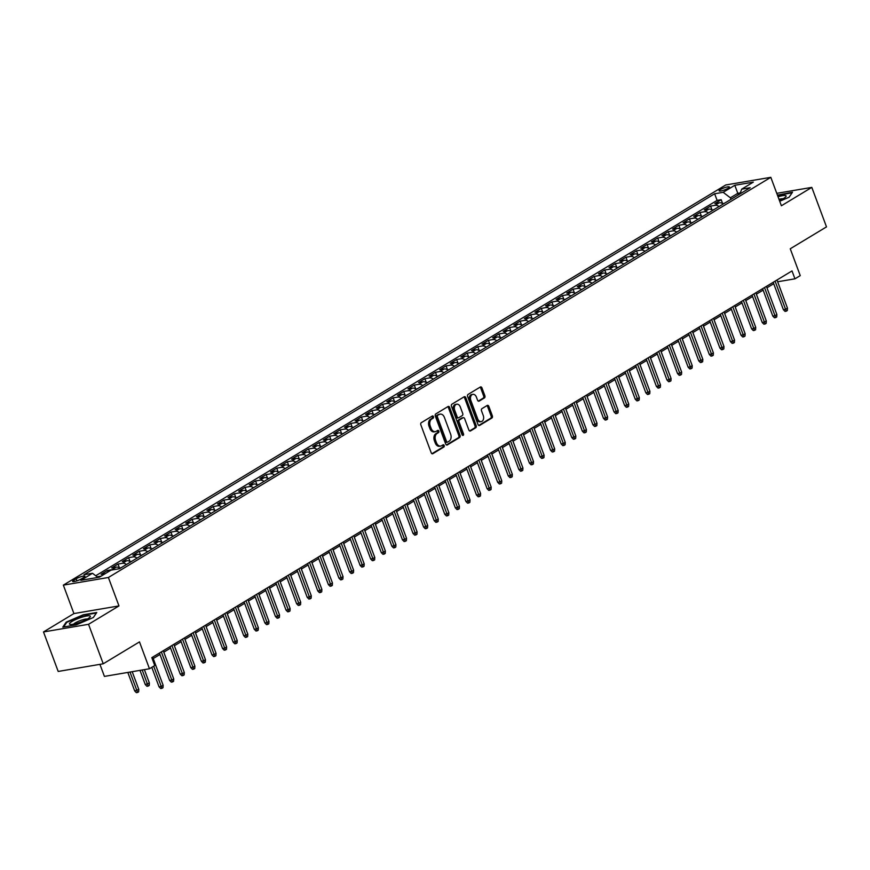 <?xml version="1.0" encoding="UTF-8"?>
<svg xmlns="http://www.w3.org/2000/svg" width="870" height="870" viewBox="0 0 870 870"><rect width="100%" height="100%" fill="white"/><g stroke="black" fill="none" stroke-linecap="round" stroke-linejoin="round"><path stroke-width="1.3" d="M433.467 416.654A1.174 0.816 80.4 0 0 432.336 416.012L421.297 422.679A1.686 1.174 80.4 0 0 420.841 424.854L431.215 452.77A1.686 1.174 80.4 0 0 432.836 453.694L443.874 447.017A1.174 0.816 80.4 0 0 443.058 444.853L441.634 445.712A5.394 3.741 80.4 0 1 440.688 446.071A5.394 3.741 80.4 0 1 436.468 442.765L435.598 440.437A5.394 3.741 80.4 0 1 437.077 433.467L438.502 432.597A1.174 0.816 80.4 0 0 437.697 430.433L436.272 431.292A5.394 3.741 80.4 0 1 435.326 431.65A5.394 3.741 80.4 0 1 431.107 428.334L430.237 426.017A5.394 3.741 80.4 0 1 431.716 419.046L433.14 418.176A1.174 0.816 80.4 0 0 433.467 416.654M435.326 431.65L434.108 431.857A5.394 3.741 80.4 0 1 429.889 428.54L429.019 426.224A5.394 3.741 80.4 0 1 430.498 419.253L431.922 418.383A1.174 0.816 80.4 0 0 431.857 416.295M431.955 453.694L442.656 447.224A1.174 0.816 80.4 0 0 442.591 445.135M440.688 446.071L439.47 446.277A5.394 3.741 80.4 0 1 435.25 442.971L434.38 440.644A5.394 3.741 80.4 0 1 435.859 433.673L437.295 432.803A1.174 0.816 80.4 0 0 437.219 430.715M720.349 189.573A5.492 1.044 -20.4 0 0 719.088 190.824A5.492 1.044 -20.4 0 0 722.6 190.552A5.492 1.044 -20.4 0 0 728.136 188.246A5.492 1.044 -20.4 0 0 729.386 186.996A5.492 1.044 -20.4 0 0 725.874 187.278A5.492 1.044 -20.4 0 0 720.349 189.573M484.416 397.938A1.686 1.174 80.4 0 0 484.873 395.763L481.969 387.933A1.686 1.174 80.4 0 0 480.349 387.009L468.093 394.404A1.686 1.174 80.4 0 0 467.636 396.589L478.011 424.495A1.686 1.174 80.4 0 0 479.631 425.419L491.887 418.013A1.686 1.174 80.4 0 0 492.344 415.838L488.831 406.377A1.686 1.174 80.4 0 0 487.211 405.453L481.969 408.628A1.686 1.174 80.4 0 0 481.501 410.803L483.252 415.49A4.502 3.132 80.4 0 1 481.23 421.613A4.502 3.132 80.4 0 1 477.695 418.851L470.855 400.472A4.502 3.132 80.4 0 1 472.878 394.349A4.502 3.132 80.4 0 1 476.412 397.122L477.554 400.178A1.686 1.174 80.4 0 0 479.174 401.103L484.416 397.938L483.198 398.145A1.686 1.174 80.4 0 0 483.655 395.97L480.751 388.14A1.686 1.174 80.4 0 0 480.012 387.204M88.544 624.301L118.972 605.922L73.917 613.567L43.5 631.946L88.544 624.301L103.236 663.788L139.483 641.897L149.466 668.758L154.751 665.561L151.815 657.655L792.015 270.929L794.952 278.824L800.248 275.627L790.254 248.776L826.5 226.885L811.808 187.387L776.769 193.336M118.972 605.922L108.391 577.484L770.809 177.328L781.39 205.766L811.808 187.387M449.659 407.443A1.686 1.174 80.4 0 0 448.05 406.518L435.794 413.924A1.686 1.174 80.4 0 0 435.326 416.099L445.712 444.015A1.686 1.174 80.4 0 0 447.321 444.94L459.577 437.534A1.686 1.174 80.4 0 0 460.045 435.359L449.659 407.443L448.441 407.649A1.686 1.174 80.4 0 0 447.713 406.725M451.943 404.169L464.199 396.763A1.686 1.174 80.4 0 1 465.809 397.688L476.194 425.593A1.686 1.174 80.4 0 1 475.727 427.779L470.485 430.944A1.686 1.174 80.4 0 1 468.876 430.019L464.656 418.698A1.686 1.174 80.4 0 0 463.047 417.774L459.567 419.884A1.686 1.174 80.4 0 0 459.099 422.059L463.492 433.847A1.174 0.816 80.4 0 1 462.035 434.717L451.476 406.344A1.686 1.174 80.4 0 1 451.943 404.169M103.236 663.788L58.192 671.444L43.5 631.946M722.6 203.504L721.186 199.698L714.836 203.536L719.283 202.786L715.053 205.342A6.862 4.763 58.9 0 1 719.066 206.516M712.019 209.898L710.605 206.092L704.254 209.931L708.702 209.17L704.472 211.736A6.862 4.763 58.9 0 1 708.484 212.911M701.437 216.293L700.024 212.487L693.673 216.325L698.121 215.564L693.89 218.12A6.862 4.763 58.9 0 1 697.903 219.305M690.856 222.687L689.442 218.881L683.091 222.709L687.539 221.959L683.309 224.514A6.862 4.763 58.9 0 1 687.322 225.7M680.275 229.082L678.861 225.276L672.51 229.104L676.958 228.353L672.727 230.909A6.862 4.763 58.9 0 1 676.74 232.094M669.693 235.465L668.28 231.659L661.929 235.498L666.376 234.748L662.146 237.303A6.862 4.763 58.9 0 1 666.159 238.478M659.112 241.86L657.698 238.054L651.347 241.893L655.795 241.131L651.565 243.698A6.862 4.763 58.9 0 1 655.578 244.872M648.531 248.254L647.117 244.448L640.766 248.287L645.214 247.526L640.983 250.081A6.862 4.763 58.9 0 1 644.996 251.267M637.949 254.649L636.535 250.843L630.184 254.671L634.632 253.92L630.391 256.476A6.862 4.763 58.9 0 1 634.415 257.661M627.368 261.043L625.954 257.237L619.603 261.065L624.051 260.315L619.81 262.87A6.862 4.763 58.9 0 1 623.833 264.056M616.786 267.427L615.373 263.621L609.022 267.46L613.47 266.709L609.228 269.265A6.862 4.763 58.9 0 1 613.252 270.44M606.205 273.822L604.791 270.015L598.44 273.854L602.888 273.093L598.647 275.659A6.862 4.763 58.9 0 1 602.671 276.834M595.624 280.216L594.21 276.41L587.859 280.249L592.307 279.487L588.066 282.043A6.862 4.763 58.9 0 1 592.089 283.228M585.042 286.611L583.629 282.804L577.278 286.632L581.725 285.882L577.484 288.438A6.862 4.763 58.9 0 1 581.508 289.623M574.461 293.005L573.047 289.188L566.696 293.027L571.133 292.276L566.903 294.832A6.862 4.763 58.9 0 1 570.927 296.017M563.88 299.389L562.466 295.582L556.115 299.421L560.552 298.671L556.321 301.227A6.862 4.763 58.9 0 1 560.345 302.401M553.298 305.783L551.885 301.977L545.533 305.816L549.971 305.055L545.74 307.61A6.862 4.763 58.9 0 1 549.764 308.796M542.717 312.178L541.303 308.371L534.952 312.21L539.389 311.449L535.159 314.005A6.862 4.763 58.9 0 1 539.183 315.19M532.135 318.572L530.722 314.766L524.371 318.594L528.808 317.844L524.577 320.399A6.862 4.763 58.9 0 1 528.601 321.585M521.554 324.967L520.129 321.15L513.789 324.988L518.226 324.238L513.996 326.794A6.862 4.763 58.9 0 1 518.02 327.979M510.973 331.35L509.548 327.544L503.208 331.383L507.645 330.633L503.415 333.188A6.862 4.763 58.9 0 1 507.438 334.363M500.391 337.745L498.967 333.939L492.627 337.777L497.064 337.016L492.833 339.572A6.862 4.763 58.9 0 1 496.857 340.757M489.81 344.139L488.385 340.333L482.045 344.172L486.482 343.411L482.252 345.966A6.862 4.763 58.9 0 1 486.276 347.152M479.229 350.534L477.804 346.728L471.464 350.556L475.901 349.805L471.671 352.361A6.862 4.763 58.9 0 1 475.694 353.546M468.636 356.917L467.223 353.111L460.872 356.95L465.319 356.2L461.089 358.755A6.862 4.763 58.9 0 1 465.113 359.941M458.055 363.312L456.641 359.506L450.29 363.345L454.738 362.594L450.508 365.15A6.862 4.763 58.9 0 1 454.521 366.324M447.474 369.706L446.06 365.9L439.709 369.739L444.157 368.978L439.926 371.533A6.862 4.763 58.9 0 1 443.939 372.719M436.892 376.101L435.478 372.295L429.127 376.123L433.575 375.372L429.345 377.928A6.862 4.763 58.9 0 1 433.358 379.113M426.311 382.495L424.897 378.689L418.546 382.517L422.994 381.767L418.764 384.322A6.862 4.763 58.9 0 1 422.776 385.508M415.729 388.879L414.316 385.073L407.965 388.912L412.413 388.161L408.182 390.717A6.862 4.763 58.9 0 1 412.195 391.902M405.148 395.274L403.734 391.467L397.383 395.306L401.831 394.545L397.601 397.111A6.862 4.763 58.9 0 1 401.614 398.286M394.567 401.668L393.153 397.862L386.802 401.701L391.25 400.939L387.019 403.495A6.862 4.763 58.9 0 1 391.032 404.68M383.985 408.063L382.572 404.256L376.221 408.084L380.668 407.334L376.438 409.89A6.862 4.763 58.9 0 1 380.451 411.075M373.404 414.457L371.99 410.651L365.639 414.479L370.087 413.728L365.857 416.284A6.862 4.763 58.9 0 1 369.87 417.469M362.823 420.841L361.409 417.034L355.058 420.873L359.506 420.123L355.264 422.679A6.862 4.763 58.9 0 1 359.288 423.853M352.241 427.235L350.827 423.429L344.476 427.268L348.924 426.507L344.683 429.073A6.862 4.763 58.9 0 1 348.707 430.248M341.66 433.63L340.246 429.823L333.895 433.662L338.343 432.901L334.102 435.457A6.862 4.763 58.9 0 1 338.125 436.642M331.078 440.024L329.665 436.218L323.314 440.046L327.762 439.296L323.52 441.851A6.862 4.763 58.9 0 1 327.544 443.037M320.497 446.419L319.083 442.612L312.732 446.44L317.18 445.69L312.939 448.246A6.862 4.763 58.9 0 1 316.963 449.431M309.916 452.802L308.502 448.996L302.151 452.835L306.599 452.085L302.358 454.64A6.862 4.763 58.9 0 1 306.381 455.815M299.334 459.197L297.921 455.391L291.57 459.229L296.007 458.468L291.776 461.035A6.862 4.763 58.9 0 1 295.8 462.209M288.753 465.591L287.339 461.785L280.988 465.624L285.425 464.863L281.195 467.418A6.862 4.763 58.9 0 1 285.219 468.604M278.172 471.986L276.758 468.18L270.407 472.008L274.844 471.257L270.613 473.813A6.862 4.763 58.9 0 1 274.637 474.998M267.59 478.38L266.176 474.574L259.825 478.402L264.262 477.652L260.032 480.207A6.862 4.763 58.9 0 1 264.056 481.393M257.009 484.764L255.595 480.958L249.244 484.797L253.681 484.046L249.451 486.602A6.862 4.763 58.9 0 1 253.475 487.776M246.427 491.158L245.003 487.352L238.663 491.191L243.1 490.43L238.869 492.996A6.862 4.763 58.9 0 1 242.893 494.171M235.846 497.553L234.421 493.747L228.081 497.586L232.518 496.824L228.288 499.38A6.862 4.763 58.9 0 1 232.312 500.565M225.265 503.947L223.84 500.141L217.5 503.969L221.937 503.219L217.707 505.774A6.862 4.763 58.9 0 1 221.73 506.96M214.683 510.342L213.259 506.536L206.919 510.364L211.356 509.613L207.125 512.169A6.862 4.763 58.9 0 1 211.149 513.354M204.102 516.726L202.677 512.919L196.337 516.758L200.774 516.008L196.544 518.563A6.862 4.763 58.9 0 1 200.568 519.738M193.51 523.12L192.096 519.314L185.745 523.153L190.193 522.391L185.962 524.947A6.862 4.763 58.9 0 1 189.986 526.132M182.928 529.515L181.515 525.708L175.164 529.547L179.611 528.786L175.381 531.342A6.862 4.763 58.9 0 1 179.394 532.527M172.347 535.909L170.933 532.103L164.582 535.931L169.03 535.18L164.8 537.736A6.862 4.763 58.9 0 1 168.813 538.921M161.766 542.304L160.352 538.486L154.001 542.325L158.449 541.575L154.218 544.131A6.862 4.763 58.9 0 1 158.231 545.316M151.184 548.687L149.77 544.881L143.419 548.72L147.867 547.969L143.637 550.525A6.862 4.763 58.9 0 1 147.65 551.7M140.603 555.082L139.189 551.275L132.838 555.114L137.286 554.353L133.056 556.909A6.862 4.763 58.9 0 1 137.069 558.094M130.022 561.476L128.608 557.67L122.257 561.509L126.705 560.748L122.474 563.303A6.862 4.763 58.9 0 1 126.487 564.489M119.44 567.871L118.026 564.064L111.675 567.893L116.123 567.142L111.893 569.698A6.862 4.763 58.9 0 1 113.426 569.73M108 571.96L107.445 570.448L101.094 574.287L105.335 573.569M81.367 578.898L83.694 577.495A5.318 1.011 -20.4 0 0 84.901 576.277A5.318 1.011 -20.4 0 0 81.497 576.549A5.318 1.011 -20.4 0 0 76.147 578.778L73.809 580.181A5.318 1.011 -20.4 0 0 72.602 581.399A5.318 1.011 -20.4 0 0 76.005 581.127A5.318 1.011 -20.4 0 0 81.367 578.898M108.391 577.484L63.347 585.129L725.765 184.973L770.809 177.328M721.186 199.698L717.108 200.394L714.64 193.76L83.966 574.733L92.492 573.286L97.918 577.419M714.64 193.76L723.166 192.313L734.802 185.277L753.311 182.134L741.675 189.171L750.19 187.724L119.516 568.697L111.001 570.144L99.354 577.18L80.856 580.323L92.492 573.286M107.445 570.448L111.893 569.698M118.026 564.064L122.474 563.303M128.608 557.67L133.056 556.909M139.189 551.275L143.637 550.525M149.77 544.881L154.218 544.131M160.352 538.486L164.8 537.736M170.933 532.103L175.381 531.342M181.515 525.708L185.962 524.947M192.096 519.314L196.544 518.563M202.677 512.919L207.125 512.169M213.259 506.536L217.707 505.774M223.84 500.141L228.288 499.38M234.421 493.747L238.869 492.996M245.003 487.352L249.451 486.602M255.595 480.958L260.032 480.207M266.176 474.574L270.613 473.813M276.758 468.18L281.195 467.418M287.339 461.785L291.776 461.035M297.921 455.391L302.358 454.64M308.502 448.996L312.939 448.246M319.083 442.612L323.52 441.851M329.665 436.218L334.102 435.457M340.246 429.823L344.683 429.073M350.827 423.429L355.264 422.679M361.409 417.034L365.857 416.284M371.99 410.651L376.438 409.89M382.572 404.256L387.019 403.495M393.153 397.862L397.601 397.111M403.734 391.467L408.182 390.717M414.316 385.073L418.764 384.322M424.897 378.689L429.345 377.928M435.478 372.295L439.926 371.533M446.06 365.9L450.508 365.15M456.641 359.506L461.089 358.755M467.223 353.111L471.671 352.361M477.804 346.728L482.252 345.966M488.385 340.333L492.833 339.572M498.967 333.939L503.415 333.188M509.548 327.544L513.996 326.794M520.129 321.15L524.577 320.399M530.722 314.766L535.159 314.005M541.303 308.371L545.74 307.61M551.885 301.977L556.321 301.227M562.466 295.582L566.903 294.832M573.047 289.188L577.484 288.438M583.629 282.804L588.066 282.043M594.21 276.41L598.647 275.659M604.791 270.015L609.228 269.265M615.373 263.621L619.81 262.87M625.954 257.237L630.391 256.476M636.535 250.843L640.983 250.081M647.117 244.448L651.565 243.698M657.698 238.054L662.146 237.303M668.28 231.659L672.727 230.909M678.861 225.276L683.309 224.514M689.442 218.881L693.89 218.12M700.024 212.487L704.472 211.736M710.605 206.092L715.053 205.342M717.108 200.394L95.733 575.755M97.114 576.799L101.094 576.125M738.369 194.869L737.793 193.325L730.387 197.805L730.952 199.339M99.93 664.354L104.422 676.403L149.466 668.758M73.917 613.567L63.347 585.129M777.66 281.76L794.952 278.824M153.207 658.568L159.982 654.479M163.788 652.174L170.563 648.085M181.123 663.94L174.392 645.768L181.145 641.69M184.951 639.385L191.726 635.296M202.286 651.151L195.554 632.979L202.308 628.901M206.114 626.607L212.889 622.518M216.695 620.212L223.47 616.123M227.277 613.818L234.052 609.729M237.858 607.423L244.633 603.334M248.439 601.039L255.214 596.94M265.752 612.741L259.042 594.623L265.796 590.556M269.602 588.25L276.377 584.161M286.915 599.963L280.205 581.845L286.959 577.767M290.765 575.461L297.54 571.372M301.346 569.078L308.121 564.978M318.659 580.779L311.96 562.672L318.703 558.594M322.509 556.289L329.284 552.2M339.844 568.056L333.123 549.883L339.865 545.805M343.672 543.511L350.447 539.411M354.253 537.116L361.028 533.016M371.566 548.818L364.867 530.711L371.61 526.633M375.427 524.327L382.191 520.238M392.751 536.094L386.03 517.922L392.783 513.844M396.589 511.549L403.365 507.449M407.171 505.155L413.946 501.055M417.752 498.76L424.527 494.671M428.334 492.366L435.109 488.277M445.668 504.132L438.937 485.96L445.69 481.882M456.228 497.683L449.518 479.566L456.271 475.488M460.078 473.193L466.853 469.093M477.391 484.894L470.681 466.788L477.434 462.709M481.24 460.404L488.016 456.315M491.822 454.01L498.597 449.921M509.135 465.722L502.425 447.604L509.178 443.526M512.985 441.231L519.76 437.142M530.319 452.987L523.588 434.826L530.341 430.748M534.147 428.442L540.922 424.353M551.46 440.155L544.75 422.037L551.504 417.959M562.042 433.76L555.332 415.642L562.085 411.564M565.891 409.27L572.667 405.181M583.226 421.026L576.505 402.864L583.248 398.786M587.054 396.481L593.829 392.392M597.636 390.086L604.411 385.997M608.217 383.703L614.992 379.603M618.798 377.308L625.573 373.219M636.133 389.075L629.412 370.903L636.155 366.825M639.961 364.519L646.736 360.43M650.553 358.125L657.318 354.036M661.135 351.741L667.91 347.641M671.716 345.346L678.491 341.257M682.297 338.952L689.073 334.863M699.611 350.664L692.901 332.547L699.654 328.469M703.46 326.174L710.235 322.074M720.795 337.93L714.063 319.758L720.817 315.679M724.623 313.385L731.398 309.296M741.936 325.097L735.226 306.979L741.979 302.901M752.517 318.703L745.807 300.585L752.561 296.507M756.367 294.212L763.142 290.112M766.948 287.818L773.724 283.718M740.359 192.89L737.793 193.325L734.802 185.277M120.136 568.327A6.862 4.763 -121.1 0 0 116.123 567.142M130.728 561.933A6.862 4.763 -121.1 0 0 126.705 560.748M141.31 555.538A6.862 4.763 -121.1 0 0 137.286 554.353M151.891 549.144A6.862 4.763 -121.1 0 0 147.867 547.969M162.472 542.749A6.862 4.763 -121.1 0 0 158.449 541.575M173.054 536.366A6.862 4.763 -121.1 0 0 169.03 535.18M183.635 529.971A6.862 4.763 -121.1 0 0 179.611 528.786M194.217 523.577A6.862 4.763 -121.1 0 0 190.193 522.391M204.798 517.182A6.862 4.763 -121.1 0 0 200.774 516.008M215.379 510.788A6.862 4.763 -121.1 0 0 211.356 509.613M225.961 504.404A6.862 4.763 -121.1 0 0 221.937 503.219M236.542 498.01A6.862 4.763 -121.1 0 0 232.518 496.824M247.123 491.615A6.862 4.763 -121.1 0 0 243.1 490.43M257.705 485.221A6.862 4.763 -121.1 0 0 253.681 484.046M268.286 478.837A6.862 4.763 -121.1 0 0 264.262 477.652M278.868 472.443A6.862 4.763 -121.1 0 0 274.844 471.257M289.449 466.048A6.862 4.763 -121.1 0 0 285.425 464.863M300.03 459.654A6.862 4.763 -121.1 0 0 296.007 458.468M310.612 453.259A6.862 4.763 -121.1 0 0 306.599 452.085M321.193 446.875A6.862 4.763 -121.1 0 0 317.18 445.69M331.774 440.481A6.862 4.763 -121.1 0 0 327.762 439.296M342.356 434.087A6.862 4.763 -121.1 0 0 338.343 432.901M352.937 427.692A6.862 4.763 -121.1 0 0 348.924 426.507M363.519 421.297A6.862 4.763 -121.1 0 0 359.506 420.123M374.1 414.914A6.862 4.763 -121.1 0 0 370.087 413.728M384.681 408.519A6.862 4.763 -121.1 0 0 380.668 407.334M395.263 402.125A6.862 4.763 -121.1 0 0 391.25 400.939M405.844 395.73A6.862 4.763 -121.1 0 0 401.831 394.545M416.436 389.336A6.862 4.763 -121.1 0 0 412.413 388.161M427.018 382.952A6.862 4.763 -121.1 0 0 422.994 381.767M437.599 376.558A6.862 4.763 -121.1 0 0 433.575 375.372M448.18 370.163A6.862 4.763 -121.1 0 0 444.157 368.978M458.762 363.769A6.862 4.763 -121.1 0 0 454.738 362.594M469.343 357.374A6.862 4.763 -121.1 0 0 465.319 356.2M479.925 350.991A6.862 4.763 -121.1 0 0 475.901 349.805M490.506 344.596A6.862 4.763 -121.1 0 0 486.482 343.411M501.087 338.202A6.862 4.763 -121.1 0 0 497.064 337.016M511.669 331.807A6.862 4.763 -121.1 0 0 507.645 330.633M522.25 325.413A6.862 4.763 -121.1 0 0 518.226 324.238M532.831 319.029A6.862 4.763 -121.1 0 0 528.808 317.844M543.413 312.635A6.862 4.763 -121.1 0 0 539.389 311.449M553.994 306.24A6.862 4.763 -121.1 0 0 549.971 305.055M564.576 299.846A6.862 4.763 -121.1 0 0 560.552 298.671M575.157 293.451A6.862 4.763 -121.1 0 0 571.133 292.276M585.738 287.067A6.862 4.763 -121.1 0 0 581.725 285.882M596.32 280.673A6.862 4.763 -121.1 0 0 592.307 279.487M606.901 274.278A6.862 4.763 -121.1 0 0 602.888 273.093M617.482 267.884A6.862 4.763 -121.1 0 0 613.47 266.709M628.064 261.5A6.862 4.763 -121.1 0 0 624.051 260.315M638.645 255.106A6.862 4.763 -121.1 0 0 634.632 253.92M649.227 248.711A6.862 4.763 -121.1 0 0 645.214 247.526M659.808 242.317A6.862 4.763 -121.1 0 0 655.795 241.131M670.389 235.922A6.862 4.763 -121.1 0 0 666.376 234.748M680.971 229.539A6.862 4.763 -121.1 0 0 676.958 228.353M691.563 223.144A6.862 4.763 -121.1 0 0 687.539 221.959M702.144 216.75A6.862 4.763 -121.1 0 0 698.121 215.564M712.726 210.355A6.862 4.763 -121.1 0 0 708.702 209.17M741.675 189.171L740.011 193.869M723.307 203.961A6.862 4.763 -121.1 0 0 719.283 202.786M730.387 197.805L723.166 192.313M93.351 617.504L96.777 612.491L83.205 614.796L66.218 622.115L62.781 627.129L76.353 624.823L93.351 617.504M779.716 201.264L789.101 197.218L792.526 192.205L777.443 195.152M66.457 622.789L66.218 622.115M446.44 444.94L458.359 437.74A1.686 1.174 80.4 0 0 458.827 435.565L448.441 407.649M437.74 415.403A1.174 0.816 80.4 0 0 437.414 416.926L446.527 441.427A1.174 0.816 80.4 0 0 447.658 442.08L449.17 441.166A5.394 3.741 80.4 0 0 450.638 434.195L444.418 417.448A5.394 3.741 80.4 0 0 440.187 414.142A5.394 3.741 80.4 0 0 439.241 414.49L436.522 415.61A1.174 0.816 80.4 0 0 436.196 417.132L437.414 416.926M447.234 442.145L446.44 442.286A1.174 0.816 80.4 0 1 445.309 441.634L436.196 417.132M440.187 414.142L438.969 414.348A5.394 3.741 80.4 0 0 438.023 414.696L439.241 414.49M436.522 415.61L438.023 414.696M469.604 430.944L474.509 427.986A1.686 1.174 80.4 0 0 474.976 425.8L464.591 397.894A1.686 1.174 80.4 0 0 463.862 396.97M462.438 417.883A1.686 1.174 80.4 0 0 461.829 417.981L458.349 420.09A1.686 1.174 80.4 0 0 457.892 422.265L462.274 434.054L463.492 433.847M462.285 435.152A1.174 0.816 80.4 0 0 462.274 434.054M460.295 406.953A4.502 3.132 80.4 0 0 456.761 404.191A4.502 3.132 80.4 0 0 454.738 410.314L457.141 416.784A1.686 1.174 80.4 0 0 458.762 417.709L462.242 415.61A1.686 1.174 80.4 0 0 462.699 413.424L460.295 406.953M456.761 404.191L455.543 404.398A4.502 3.132 80.4 0 0 453.52 410.52L454.738 410.314M457.544 417.915A1.686 1.174 80.4 0 1 455.923 416.991L453.52 410.52M478.293 401.113L483.198 398.145M472.878 394.349L471.66 394.556A4.502 3.132 80.4 0 0 469.637 400.678L470.855 400.472M481.23 421.613L480.012 421.819A4.502 3.132 80.4 0 1 476.477 419.057L469.637 400.678M478.75 425.43L490.669 418.231A1.686 1.174 80.4 0 0 491.126 416.045L487.613 406.584A1.686 1.174 80.4 0 0 486.874 405.659M138.798 689.432L138.645 691.824L137.59 692.466L136.373 692.672L134.698 690.954L138.798 689.432L132.196 671.683M137.59 692.466L130 672.064M134.698 690.954L127.814 672.434M151.804 667.344L159.047 686.821L161.244 686.452L153.707 666.192M163.147 685.299L163.005 687.691L161.94 688.333L161.244 686.452L163.147 685.299L152.674 657.144M161.94 688.333L160.722 688.54L159.047 686.821M71.982 621.474A11.158 2.121 -20.4 0 0 70.285 624.453A11.158 2.121 -20.4 0 0 87.816 618.787A11.158 2.121 -20.4 0 0 90.001 617.124A11.158 2.121 -20.4 0 0 84.858 616.373A11.158 2.121 -20.4 0 0 71.982 621.474M87.337 619.059A7.634 1.446 -20.4 0 0 75.179 622.92A7.634 1.446 -20.4 0 0 73.569 624.182M96.374 613.067L93.286 617.537M63.586 626.998L66.751 622.365L83.215 615.264L96.363 613.035M779.466 200.578A11.158 2.121 -20.4 0 0 785.751 196.837A11.158 2.121 -20.4 0 0 785.566 195.565A11.158 2.121 -20.4 0 0 778.052 196.783M777.595 195.565L792.113 192.749L789.046 197.24M783.087 198.773A7.634 1.446 -20.4 0 0 778.998 199.328M149.379 683.048L149.227 685.44L148.172 686.071L146.954 686.278L145.279 684.57L149.379 683.048L144.387 669.617M148.172 686.071L142.191 669.987M145.279 684.57L140.005 670.368M121.789 567.327L119.897 568.154M159.939 676.664L153.229 658.546M132.37 560.943L130.478 561.759M170.542 670.324L163.81 652.163M142.952 554.549L141.06 555.364M159.449 653.055L169.628 680.427L171.825 680.057L161.352 651.902M173.728 678.904L173.587 681.297L172.521 681.939L171.825 680.057L173.728 678.904L163.255 650.749M172.521 681.939L171.303 682.145L169.628 680.427M170.031 646.66L180.21 674.043L182.406 673.663L171.934 645.507M184.309 672.51L184.168 674.902L183.102 675.544L182.406 673.663L184.309 672.51L173.837 644.355M183.102 675.544L181.884 675.751L180.21 674.043M180.612 640.266L190.791 667.649L192.988 667.279L182.515 639.113M194.891 666.126L194.75 668.519L193.684 669.15L192.988 667.279L194.891 666.126L184.418 637.971M193.684 669.15L192.466 669.356L190.791 667.649M191.193 633.871L201.372 661.254L203.569 660.885L193.096 632.729M205.472 659.732L205.331 662.124L204.265 662.766L203.569 660.885L205.472 659.732L195 631.576M204.265 662.766L203.047 662.973L201.372 661.254M153.533 548.154L151.641 548.97M191.683 657.492L184.973 639.374M201.775 627.477L211.965 654.86L214.15 654.49L203.678 626.335M216.054 653.337L215.912 655.73L214.846 656.371L214.15 654.49L216.054 653.337L205.581 625.182M214.846 656.371L213.628 656.578L211.965 654.86M164.115 541.76L162.222 542.575M212.356 621.093L222.546 648.465L224.732 648.096L214.259 619.94M226.635 646.943L226.494 649.335L225.428 649.977L224.732 648.096L226.635 646.943L216.162 618.787M225.428 649.977L224.21 650.184L222.546 648.465M174.696 535.365L172.804 536.192M212.845 644.703L206.136 626.585M222.937 614.698L233.127 642.082L235.313 641.701L224.841 613.546M237.216 640.559L237.075 642.941L236.009 643.582L235.313 641.701L237.216 640.559L226.744 612.393M236.009 643.582L234.802 643.789L233.127 642.082M185.277 528.982L183.385 529.797M223.449 638.362L216.717 620.201M233.519 608.304L243.709 635.687L245.895 635.317L235.422 607.151M247.798 634.165L247.656 636.557L246.601 637.188L245.895 635.317L247.798 634.165L237.325 606.009M246.601 637.188L245.383 637.395L243.709 635.687M195.859 522.587L193.966 523.403M234.008 631.924L227.298 613.807M244.1 601.909L254.29 629.293L256.476 628.923L246.003 600.768M258.379 627.77L258.238 630.163L257.183 630.804L256.476 628.923L258.379 627.77L247.906 599.615M257.183 630.804L255.965 631.011L254.29 629.293M206.44 516.193L204.548 517.008M244.59 625.53L237.88 607.412M254.682 595.515L264.871 622.898L267.057 622.529L256.585 594.373M268.96 621.376L268.819 623.768L267.764 624.41L267.057 622.529L268.96 621.376L258.488 593.22M267.764 624.41L266.546 624.616L264.871 622.898M217.021 509.798L215.129 510.625M255.193 619.19L248.461 601.018M265.263 589.131L275.453 616.504L277.639 616.134L267.166 587.979M279.542 614.981L279.401 617.374L278.346 618.015L277.639 616.134L279.542 614.981L269.069 586.826M278.346 618.015L277.128 618.222L275.453 616.504M227.603 503.404L225.711 504.23M275.844 582.737L286.034 610.12L288.22 609.739L277.748 581.584M290.123 608.598L289.982 610.99L288.927 611.621L288.22 609.739L290.123 608.598L279.661 580.431M288.927 611.621L287.709 611.827L286.034 610.12M286.426 576.342L296.616 603.726L298.801 603.356L288.329 575.19M300.705 602.203L300.563 604.596L299.508 605.237L298.801 603.356L300.705 602.203L290.243 574.048M299.508 605.237L298.29 605.444L296.616 603.726M297.007 569.948L307.197 597.331L309.383 596.961L298.91 568.806M311.297 595.809L311.145 598.201L310.09 598.843L309.383 596.961L311.297 595.809L300.824 567.653M310.09 598.843L308.872 599.049L307.197 597.331M238.184 497.02L236.292 497.836M276.356 606.412L269.624 588.24M248.766 490.626L246.873 491.441M259.347 484.231L257.455 485.047M297.496 593.568L290.797 575.451M307.599 563.553L317.778 590.937L319.964 590.567L309.492 562.411M321.878 589.414L321.726 591.807L320.671 592.448L319.964 590.567L321.878 589.414L311.406 561.259M320.671 592.448L319.453 592.655L317.778 590.937M269.928 477.837L268.036 478.663M308.078 587.174L301.379 569.056M318.181 557.17L328.36 584.542L330.546 584.172L320.084 556.017M332.46 583.02L332.307 585.412L331.252 586.054L330.546 584.172L332.46 583.02L321.987 554.864M331.252 586.054L330.034 586.26L328.36 584.542M280.51 471.442L278.617 472.269M328.762 550.775L338.941 578.158L341.127 577.778L330.665 549.622M343.041 576.636L342.889 579.029L341.834 579.659L341.127 577.778L343.041 576.636L332.568 548.47M341.834 579.659L340.616 579.866L338.941 578.158M291.091 465.058L289.199 465.874M329.241 574.385L322.542 556.278M339.344 544.381L349.522 571.764L351.719 571.394L341.247 543.228M353.622 570.241L353.47 572.634L352.415 573.276L351.719 571.394L353.622 570.241L343.15 542.086M352.415 573.276L351.197 573.482L349.522 571.764M301.672 458.664L299.78 459.48M349.925 537.986L360.104 565.369L362.301 565L351.828 536.844M364.204 563.847L364.051 566.239L362.997 566.881L362.301 565L364.204 563.847L353.731 535.692M362.997 566.881L361.779 567.088L360.104 565.369M312.254 452.269L310.362 453.085M350.403 561.607L343.704 543.489M360.506 531.592L370.685 558.975L372.882 558.605L362.409 530.45M374.785 557.452L374.633 559.845L373.578 560.487L372.882 558.605L374.785 557.452L364.312 529.297M373.578 560.487L372.36 560.693L370.685 558.975M322.835 445.875L320.954 446.701M361.006 555.267L354.286 537.094M371.088 525.208L381.267 552.58L383.463 552.211L372.991 524.055M385.366 551.058L385.214 553.45L384.159 554.092L383.463 552.211L385.366 551.058L374.894 522.903M384.159 554.092L382.941 554.299L381.267 552.58M333.417 439.48L331.535 440.307M381.669 518.814L391.848 546.197L394.045 545.816L383.572 517.661M395.948 544.674L395.796 547.067L394.741 547.698L394.045 545.816L395.948 544.674L385.475 516.508M394.741 547.698L393.523 547.904L391.848 546.197M343.998 433.097L342.117 433.912M382.158 542.434L375.448 524.316M354.579 426.702L352.698 427.518M365.161 420.308L363.279 421.123M403.321 529.645L396.611 511.527M392.25 512.419L402.429 539.802L404.626 539.433L394.153 511.266M406.529 538.28L406.377 540.672L405.322 541.314L404.626 539.433L406.529 538.28L396.057 510.124M405.322 541.314L404.104 541.521L402.429 539.802M402.832 506.025L413.011 533.408L415.207 533.038L404.735 504.883M417.111 531.885L416.958 534.278L415.903 534.919L415.207 533.038L417.111 531.885L406.638 503.73M415.903 534.919L414.685 535.126L413.011 533.408M413.413 499.641L423.592 527.013L425.789 526.644L415.316 498.488M427.692 525.491L427.54 527.883L426.485 528.525L425.789 526.644L427.692 525.491L417.219 497.335M426.485 528.525L425.267 528.732L423.592 527.013M375.742 413.913L373.861 414.74M413.924 523.305L407.193 505.133M423.994 493.246L434.173 520.619L436.37 520.249L425.898 492.094M438.273 519.096L438.121 521.489L437.066 522.13L436.37 520.249L438.273 519.096L427.801 490.941M437.066 522.13L435.848 522.337L434.173 520.619M386.334 407.519L384.442 408.345M424.506 516.91L417.774 498.749M434.576 486.852L444.755 514.235L446.952 513.855L436.479 485.699M448.855 512.713L448.713 515.105L447.648 515.736L446.952 513.855L448.855 512.713L438.382 484.546M447.648 515.736L446.43 515.943L444.755 514.235M396.916 401.135L395.023 401.951M435.065 510.472L428.355 492.355M445.157 480.457L455.336 507.841L457.533 507.471L447.06 479.305M459.436 506.318L459.295 508.711L458.229 509.352L457.533 507.471L459.436 506.318L448.963 478.163M458.229 509.352L457.011 509.559L455.336 507.841M407.497 394.741L405.605 395.556M455.739 474.063L465.918 501.446L468.114 501.076L457.642 472.921M470.017 499.924L469.876 502.316L468.81 502.958L468.114 501.076L470.017 499.924L459.545 471.768M468.81 502.958L467.592 503.164L465.918 501.446M418.078 388.346L416.186 389.162M428.66 381.952L426.768 382.778M466.831 491.343L460.099 473.171M439.241 375.568L437.349 376.384M466.32 467.679L476.499 495.052L478.696 494.682L468.223 466.527M480.599 493.529L480.457 495.922L479.392 496.563L478.696 494.682L480.599 493.529L470.126 465.374M479.392 496.563L478.174 496.77L476.499 495.052M476.901 461.285L487.08 488.657L489.277 488.287L478.804 460.132M491.18 487.135L491.039 489.527L489.973 490.169L489.277 488.287L491.18 487.135L480.708 458.979M489.973 490.169L488.755 490.375L487.08 488.657M487.483 454.89L497.673 482.274L499.858 481.893L489.386 453.738M501.762 480.751L501.62 483.144L500.554 483.774L499.858 481.893L501.762 480.751L491.289 452.585M500.554 483.774L499.337 483.981L497.673 482.274M449.823 369.174L447.93 369.989M487.972 478.511L481.262 460.393M498.064 448.496L508.254 475.879L510.44 475.509L499.967 447.343M512.343 474.357L512.202 476.749L511.136 477.391L510.44 475.509L512.343 474.357L501.87 446.201M511.136 477.391L509.918 477.597L508.254 475.879M460.404 362.779L458.512 363.595M498.553 472.116L491.844 453.999M508.645 442.101L518.835 469.485L521.021 469.115L510.549 440.959M522.924 467.962L522.783 470.355L521.717 470.996L521.021 469.115L522.924 467.962L512.452 439.807M521.717 470.996L520.51 471.203L518.835 469.485M470.985 356.385L469.093 357.2M519.227 435.718L529.417 463.09L531.603 462.72L521.13 434.565M533.506 461.568L533.364 463.96L532.309 464.602L531.603 462.72L533.506 461.568L523.033 433.412M532.309 464.602L531.091 464.808L529.417 463.09M481.567 349.99L479.674 350.817M519.738 459.382L513.006 441.21M529.808 429.323L539.998 456.706L542.184 456.326L531.711 428.171M544.087 455.173L543.946 457.566L542.891 458.207L542.184 456.326L544.087 455.173L533.614 427.018M542.891 458.207L541.673 458.414L539.998 456.706M492.148 343.606L490.256 344.422M540.39 422.929L550.579 450.312L552.765 449.942L542.293 421.776M554.668 448.789L554.527 451.182L553.472 451.813L552.765 449.942L554.668 448.789L544.196 420.634M553.472 451.813L552.254 452.019L550.579 450.312M502.729 337.212L500.837 338.028M540.879 446.549L534.169 428.431M550.971 416.534L561.161 443.917L563.347 443.548L552.874 415.392M565.25 442.395L565.108 444.787L564.054 445.429L563.347 443.548L565.25 442.395L554.777 414.24M564.054 445.429L562.836 445.636L561.161 443.917M513.311 330.817L511.419 331.633M561.552 410.14L571.742 437.523L573.928 437.153L563.455 408.998M575.831 436L575.69 438.393L574.635 439.035L573.928 437.153L575.831 436L565.369 407.845M574.635 439.035L573.417 439.241L571.742 437.523M523.892 324.423L522 325.239M572.134 403.756L582.324 431.128L584.51 430.759L574.037 402.603M586.413 429.606L586.271 431.998L585.216 432.64L584.51 430.759L586.413 429.606L575.951 401.451M585.216 432.64L583.998 432.847L582.324 431.128M534.474 318.028L532.581 318.855M572.623 427.366L565.924 409.248M582.726 397.362L592.905 424.745L595.091 424.364L584.618 396.209M597.005 423.222L596.853 425.604L595.798 426.246L595.091 424.364L597.005 423.222L586.532 395.056M595.798 426.246L594.58 426.452L592.905 424.745M545.055 311.645L543.163 312.46M593.307 390.967L603.486 418.35L605.672 417.981L595.2 389.814M607.586 416.828L607.434 419.22L606.379 419.851L605.672 417.981L607.586 416.828L597.114 388.672M606.379 419.851L605.161 420.058L603.486 418.35M555.636 305.25L553.744 306.066M593.786 414.588L587.087 396.47M603.889 384.573L614.068 411.956L616.254 411.586L605.792 383.431M618.168 410.433L618.015 412.826L616.961 413.467L616.254 411.586L618.168 410.433L607.695 382.278M616.961 413.467L615.742 413.674L614.068 411.956M566.218 298.856L564.325 299.671M604.389 408.247L597.668 390.075M614.47 378.178L624.649 405.561L626.835 405.192L616.373 377.036M628.749 404.039L628.597 406.431L627.542 407.073L626.835 405.192L628.749 404.039L618.276 375.883M627.542 407.073L626.324 407.28L624.649 405.561M576.799 292.461L574.907 293.288M614.949 401.799L608.25 383.681M625.051 371.794L635.231 399.167L637.427 398.797L626.955 370.642M639.33 397.644L639.178 400.037L638.123 400.678L637.427 398.797L639.33 397.644L628.858 369.489M638.123 400.678L636.905 400.885L635.231 399.167M587.38 286.067L585.488 286.893M625.53 395.404L618.831 377.286M635.633 365.4L645.812 392.783L648.009 392.403L637.536 364.247M649.912 391.261L649.76 393.653L648.705 394.284L648.009 392.403L649.912 391.261L639.439 363.094M648.705 394.284L647.487 394.491L645.812 392.783M597.962 279.683L596.08 280.499M646.214 359.005L656.393 386.389L658.59 386.019L648.117 357.853M660.493 384.866L660.341 387.259L659.286 387.9L658.59 386.019L660.493 384.866L650.02 356.711M659.286 387.9L658.068 388.107L656.393 386.389M608.543 273.289L606.662 274.104M646.693 382.626L639.994 364.508M656.796 352.611L666.975 379.994L669.171 379.624L658.699 351.469M671.074 378.472L670.922 380.864L669.867 381.506L669.171 379.624L671.074 378.472L660.602 350.316M669.867 381.506L668.649 381.712L666.975 379.994M619.125 266.894L617.243 267.71M657.296 376.286L650.575 358.114M667.377 346.216L677.556 373.6L679.753 373.23L669.28 345.075M681.656 372.077L681.504 374.47L680.449 375.111L679.753 373.23L681.656 372.077L671.183 343.922M680.449 375.111L679.231 375.318L677.556 373.6M629.706 260.5L627.825 261.326M667.866 369.837L661.156 351.719M677.958 339.833L688.137 367.205L690.334 366.835L679.861 338.68M692.237 365.683L692.085 368.075L691.03 368.717L690.334 366.835L692.237 365.683L681.765 337.527M691.03 368.717L689.812 368.923L688.137 367.205M640.287 254.105L638.406 254.932M678.448 363.442L671.738 345.336M688.54 333.438L698.719 360.822L700.915 360.441L690.443 332.286M702.819 359.299L702.666 361.692L701.611 362.322L700.915 360.441L702.819 359.299L692.346 331.133M701.611 362.322L700.393 362.529L698.719 360.822M650.869 247.722L648.987 248.537M689.04 357.113L682.319 338.941M699.121 327.044L709.3 354.427L711.497 354.057L701.024 325.891M713.4 352.905L713.248 355.297L712.193 355.939L711.497 354.057L713.4 352.905L702.927 324.749M712.193 355.939L710.975 356.145L709.3 354.427M661.461 241.327L659.569 242.143M672.042 234.933L670.15 235.748M710.214 344.324L703.482 326.152M682.624 228.538L680.731 229.365M693.205 222.144L691.313 222.97M731.355 331.481L724.645 313.374M703.786 215.76L701.894 216.576M714.368 209.365L712.476 210.181M709.702 320.649L719.881 348.033L722.078 347.663L711.606 319.507M723.981 346.51L723.84 348.903L722.774 349.544L722.078 347.663L723.981 346.51L713.509 318.355M722.774 349.544L721.556 349.751L719.881 348.033M720.284 314.255L730.463 341.638L732.66 341.268L722.187 313.113M734.563 340.116L734.421 342.508L733.356 343.15L732.66 341.268L734.563 340.116L724.09 311.96M733.356 343.15L732.138 343.356L730.463 341.638M730.865 307.871L741.044 335.244L743.241 334.874L732.768 306.719M745.144 333.721L745.003 336.114L743.937 336.755L743.241 334.874L745.144 333.721L734.671 305.566M743.937 336.755L742.719 336.962L741.044 335.244M741.447 301.477L751.626 328.86L753.822 328.479L743.35 300.324M755.725 327.337L755.584 329.73L754.518 330.361L753.822 328.479L755.725 327.337L745.253 299.171M754.518 330.361L753.3 330.567L751.626 328.86M752.028 295.082L762.207 322.465L764.404 322.096L753.931 293.929M766.307 320.943L766.165 323.335L765.1 323.977L764.404 322.096L766.307 320.943L755.834 292.788M765.1 323.977L763.882 324.184L762.207 322.465M762.609 288.688L772.799 316.071L774.985 315.701L764.512 287.546M776.888 314.548L776.747 316.941L775.681 317.583L774.985 315.701L776.888 314.548L766.416 286.393M775.681 317.583L774.463 317.789L772.799 316.071M724.949 202.971L723.057 203.787M763.099 312.308L756.389 294.19M773.191 282.304L783.381 309.676L785.566 309.307L775.094 281.151M787.47 308.154L787.328 310.546L786.262 311.188L785.566 309.307L787.47 308.154L776.997 279.999M786.262 311.188L785.044 311.395L783.381 309.676M74.309 581.53L73.809 580.181M76.908 580.845L76.147 578.778M430.498 419.253L431.716 419.046M429.019 426.224L430.237 426.017M429.889 428.54L431.107 428.334M437.295 432.803L438.502 432.597M435.859 433.673L437.077 433.467M434.38 440.644L435.598 440.437M435.25 442.971L436.468 442.765M442.656 447.224L443.874 447.017M432.227 453.792L432.836 453.694M431.922 418.383L433.14 418.176M458.827 435.565L460.045 435.359M458.359 437.74L459.577 437.534M446.712 445.038L447.321 444.94M445.309 441.634L446.527 441.427M464.591 397.894L465.809 397.688M474.976 425.8L476.194 425.593M474.509 427.986L475.727 427.779M469.876 431.052L470.485 430.944M461.829 417.981L463.047 417.774M458.349 420.09L459.567 419.884M457.892 422.265L459.099 422.059M455.923 416.991L457.141 416.784M478.565 401.211L479.174 401.103M476.477 419.057L477.695 418.851M487.613 406.584L488.831 406.377M491.126 416.045L492.344 415.838M490.669 418.231L491.887 418.013M479.022 425.528L479.631 425.419M480.751 388.14L481.969 387.933M483.655 395.97L484.873 395.763M446.234 442.362L447.452 442.156M462.122 417.872L463.34 417.665M457.25 418.024L458.468 417.817"/></g></svg>
